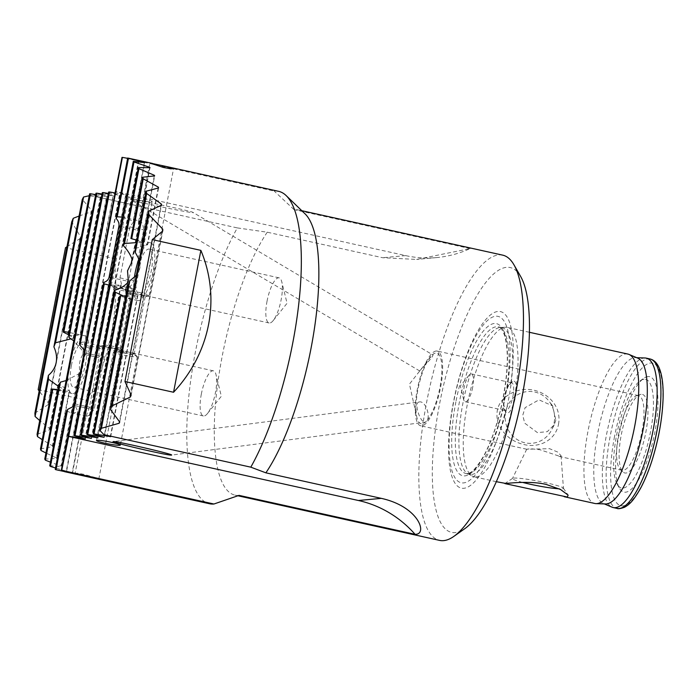 <?xml version="1.0" encoding="UTF-8"?>
<svg xmlns="http://www.w3.org/2000/svg" width="698" height="698" viewBox="0 0 698 698"><rect width="100%" height="100%" fill="white"/><g stroke="black" fill="none" stroke-linecap="round" stroke-linejoin="round"><path stroke-width="0.52" stroke-dasharray="3.49 2.62" d="M419.725 370.786L431.364 358.24C433.109 355.361 433.475 354.183 432.472 354.697L409.438 384.118L416.846 417.177A36.174 10.575 -77.5 0 0 425.414 422.168L427.211 420.309C430.439 414.848 425.248 400.757 419.402 401.926L113.32 441.59M430.666 356.547A36.174 10.575 -77.5 0 0 430.099 357.263A36.174 10.575 -77.5 0 0 416.846 417.177M419.402 401.926C412.884 402.205 420.929 424.279 425.414 422.168L171.403 455.105M427.211 420.309A36.174 10.575 -77.5 0 0 441.127 380.052A36.174 10.575 -77.5 0 0 435.753 353.057A36.174 10.575 -77.5 0 0 432.472 354.697L193.041 212.428C191.749 211.023 132.707 198.782 130.587 199.48L130.517 199.637C132.219 201.233 197.761 214.635 193.049 212.428M131.163 395.042L162.756 231.003M162.337 231.317L130.91 394.527M119.733 422.011L161.482 205.221M161.09 205.378L119.445 421.644M110.677 436.66L137.925 295.175L128.188 284.959M135.211 248.505L147.627 244.797L158.568 187.954M126.05 296.083L137.436 295.839A29.56 8.638 -77.5 0 0 137.925 295.175M137.436 295.839L110.336 436.555M158.193 188.041L147.383 244.204L136.808 240.199M147.627 244.797A29.56 8.638 -77.5 0 0 147.383 244.204M104.325 437.253L130.988 298.814L119.794 296.161M136.799 240.243L141.86 242.346L154.659 175.896M130.901 238.48L135.56 239.815M123.354 295.952L130.674 298.561A29.56 8.638 -77.5 0 0 130.988 298.814M130.674 298.561L103.985 437.149M154.293 175.922L141.441 242.66L136.346 242.607M97.973 437.847L127.9 282.446M127.446 282.934L97.633 437.742M132.245 259.892L150 167.677M109.429 285.22L120.798 285.054A8.699 2.539 -77.5 0 0 121.408 283.789L120.004 277.856L129.828 226.841L133.239 222.322A8.699 2.539 -77.5 0 0 133.109 221.126L122.525 217.191M120.798 285.054L91.281 438.335M91.621 438.44L121.408 283.789M144.381 162.608L133.109 221.126M34.9 413.129L48.232 404.631L80.549 236.823L71.746 221.807M79.092 216.022L91.255 211.773L49.506 428.563L39.707 420.545M68.692 334.813L73.552 337.945L100.678 197.089L89.606 193.835M73.552 337.945A29.56 8.638 -77.5 0 0 73.063 338.6L71.022 338.853M89.239 195.728L100.678 197.089M100.311 197.124L73.063 338.6M40.484 448.919L52.62 446.641A159.982 46.766 102.5 0 1 52.42 445.821L42.264 439.653M52.62 446.641L63.605 389.571L58.135 389.659M58.728 386.544L63.361 388.978A29.56 8.638 -77.5 0 0 63.605 389.571M63.361 388.978L52.42 445.821M68.544 335.59L80.314 335.214L107.03 196.496L95.958 193.241M95.687 194.646L106.663 196.531L80 334.961L69.154 332.414M58.021 390.226L69.128 391.438L56.329 457.888L45.937 452.967M44.759 459.092L56.582 458.455A159.982 46.766 102.5 0 1 56.329 457.888M56.582 458.455L69.547 391.116L59.182 384.223M49.715 465.767L61.276 466.473L79.755 370.516C78.795 364.635 79.816 359.348 82.809 354.636L113.381 195.902L102.309 192.648M102.039 194.053L113.015 195.937L83.088 351.33L73.761 340.894M82.809 354.636A29.56 8.638 -77.5 0 0 83.088 351.33M66.118 380.558L78.743 373.884A29.56 8.638 -77.5 0 0 79.755 370.516M78.743 373.884L60.988 466.098L50.413 462.146M79.424 343.861L82.085 344.21L90.19 348.721L119.733 195.309L108.661 192.055M55.238 469.449L66.58 471.325L77.879 412.658L71.126 412.797L66.493 411M90.19 348.721A8.699 2.539 -77.5 0 0 89.588 349.986L85.06 354.61L75.236 405.634L77.748 411.454A8.699 2.539 -77.5 0 0 77.879 412.658M108.391 193.459L119.733 195.309M119.367 195.344L89.588 349.986M77.748 411.454L66.258 471.115L55.517 467.992M114.742 192.866L125.719 194.751L72.086 473.253M73.639 406.315L74.904 403.889L84.728 352.874L84.449 350.178M72.426 473.34L126.085 194.716L115.013 191.461M136.276 275.352C140.08 270.632 141.083 265.423 139.286 259.743M149.642 167.668L132.018 259.211M133.239 222.322L144.73 162.66M66.947 246.717L79.825 238.733A159.982 46.766 102.5 0 1 80.549 236.823M79.825 238.733L48.232 402.781L39.149 391.037M48.232 404.631A159.982 46.766 102.5 0 1 48.232 402.781M37.064 434.296L49.637 429.741A159.982 46.766 102.5 0 1 49.506 428.563M49.637 429.741L91.848 210.526L82.285 199.454M91.255 211.773A159.982 46.766 102.5 0 1 91.848 210.526M278.615 191.331A159.982 46.766 -77.5 0 0 274.201 191.069L121.984 157.408M127.629 158.315L138.562 160.435A159.982 46.766 102.5 0 1 138.911 160.479L133.711 159.284M86.674 416.191C86.142 416.034 86.945 413.539 89.074 408.688L98.898 357.673L99.046 349.131L99.77 348.162C102.292 348.764 103.766 351.766 104.194 357.175L94.37 408.199C91.953 413.068 89.388 415.738 86.674 416.191L86.229 415.659L75.114 473.41L83.428 475.853M85.269 439.025L138.911 160.479M138.562 160.435L84.929 438.929M139.251 220.891C141.764 221.484 143.238 224.486 143.675 229.904L133.85 280.919C131.433 285.796 128.868 288.457 126.155 288.92C125.623 288.763 126.425 286.259 128.554 281.416L138.379 230.392L138.518 221.851L139.521 220.908L124.192 217.514M38.154 389.606L86.753 400.355C109.673 361.974 120.135 307.67 114.071 258.469L65.481 247.72M86.753 400.355L114.071 258.469M90.539 195.449L237.337 227.914A159.982 46.766 -77.5 0 0 188.8 396.516A159.982 46.766 -77.5 0 0 209.522 503.747M96.132 478.671L98.802 479.116L94.143 477.249L83.699 474.291C76.937 473.008 74.232 472.843 75.585 473.794M436.145 351.015A38.259 11.185 -77.5 0 0 417.648 387.765A38.259 11.185 -77.5 0 0 420.676 425.78A38.259 11.185 -77.5 0 0 439.862 390.845A38.259 11.185 -77.5 0 0 437.201 351.077A38.259 11.185 -77.5 0 0 436.145 351.015M103.889 345.082A8.551 0.768 -169.1 0 0 103.592 345.144A8.551 0.768 -169.1 0 0 103.478 345.231A8.551 0.768 -169.1 0 0 110.485 347.351A8.551 0.768 -169.1 0 0 119.864 348.616A8.551 0.768 -169.1 0 0 120.274 348.468A8.551 0.768 -169.1 0 0 120.204 348.337A8.551 0.768 -169.1 0 0 112.64 346.225A8.551 0.768 -169.1 0 0 103.889 345.082M100.102 346.461A12.171 1.091 10.9 0 1 112.553 348.084A12.171 1.091 10.9 0 1 123.319 351.094A12.171 1.091 10.9 0 1 123.424 351.277A12.171 1.091 10.9 0 1 111.261 350.047A12.171 1.091 10.9 0 1 99.517 346.679A12.171 1.091 10.9 0 1 99.683 346.54A12.171 1.091 10.9 0 1 100.102 346.461M99.77 348.162L82.085 344.21M130.831 291.642A8.551 0.768 -169.1 0 0 131.128 291.589A8.551 0.768 -169.1 0 0 131.25 291.494A8.551 0.768 -169.1 0 0 122.996 289.129A8.551 0.768 -169.1 0 0 114.455 288.265A8.551 0.768 -169.1 0 0 114.524 288.396A8.551 0.768 -169.1 0 0 122.08 290.508A8.551 0.768 -169.1 0 0 130.831 291.642M134.627 290.263A12.171 1.091 10.9 0 1 122.167 288.649A12.171 1.091 10.9 0 1 111.41 285.639A12.171 1.091 10.9 0 1 111.305 285.447A12.171 1.091 10.9 0 1 123.467 286.686A12.171 1.091 10.9 0 1 135.211 290.054A12.171 1.091 10.9 0 1 135.046 290.185A12.171 1.091 10.9 0 1 134.627 290.263M151.658 201.827A12.171 1.091 -169.1 0 0 152.243 201.617A12.171 1.091 -169.1 0 0 140.49 198.249A12.171 1.091 -169.1 0 0 128.336 197.011A12.171 1.091 -169.1 0 0 138.309 200.029A12.171 1.091 -169.1 0 0 151.658 201.827M128.798 293.492A8.551 0.768 10.9 0 1 138.169 294.757A8.551 0.768 10.9 0 1 145.175 296.877A8.551 0.768 10.9 0 1 145.062 296.973A8.551 0.768 10.9 0 1 144.765 297.025A8.551 0.768 10.9 0 1 136.014 295.891A8.551 0.768 10.9 0 1 128.458 293.771A8.551 0.768 10.9 0 1 128.38 293.64A8.551 0.768 10.9 0 1 128.798 293.492M125.823 290.621A12.171 1.091 10.9 0 1 139.172 292.418A12.171 1.091 10.9 0 1 149.145 295.437A12.171 1.091 10.9 0 1 148.979 295.568A12.171 1.091 10.9 0 1 136.983 294.198A12.171 1.091 10.9 0 1 125.343 291.014A12.171 1.091 10.9 0 1 125.239 290.83A12.171 1.091 10.9 0 1 125.823 290.621M126.155 288.92L125.71 288.379L125.239 290.83M133.798 353.999A8.551 0.768 10.9 0 1 124.419 352.734A8.551 0.768 10.9 0 1 117.412 350.614A8.551 0.768 10.9 0 1 117.526 350.518A8.551 0.768 10.9 0 1 125.954 351.478A8.551 0.768 10.9 0 1 134.138 353.72A8.551 0.768 10.9 0 1 134.208 353.851A8.551 0.768 10.9 0 1 133.798 353.999M136.764 356.87A12.171 1.091 -169.1 0 0 137.358 356.661A12.171 1.091 -169.1 0 0 137.253 356.477A12.171 1.091 -169.1 0 0 125.605 353.293A12.171 1.091 -169.1 0 0 113.617 351.923A12.171 1.091 -169.1 0 0 113.451 352.054A12.171 1.091 -169.1 0 0 123.424 355.073A12.171 1.091 -169.1 0 0 136.764 356.87M267.064 301.082A23.121 6.762 -77.5 0 0 269.105 322.991A23.121 6.762 -77.5 0 0 273.162 320.6A23.121 6.762 -77.5 0 0 281.756 281.73A23.121 6.762 -77.5 0 0 279.095 277.848A23.121 6.762 -77.5 0 0 267.064 301.082M134.4 277.368A29.56 8.638 -77.5 0 0 137.82 300.559A29.56 8.638 -77.5 0 0 152.644 273.555A29.56 8.638 -77.5 0 0 150.585 242.825A29.56 8.638 -77.5 0 0 138.919 258.722M137.166 272.351A23.121 6.762 -77.5 0 0 139.207 294.268A23.121 6.762 -77.5 0 0 150.803 273.154A23.121 6.762 -77.5 0 0 149.198 249.116A23.121 6.762 -77.5 0 0 137.166 272.351M201.338 394.056A23.121 6.762 -77.5 0 0 203.38 415.973A23.121 6.762 -77.5 0 0 207.437 413.582A23.121 6.762 -77.5 0 0 216.031 374.713A23.121 6.762 -77.5 0 0 213.37 370.83A23.121 6.762 -77.5 0 0 201.338 394.056M69.477 365.516A29.56 8.638 -77.5 0 0 72.095 393.541A29.56 8.638 -77.5 0 0 86.918 366.537A29.56 8.638 -77.5 0 0 84.859 335.808A29.56 8.638 -77.5 0 0 69.477 365.516M71.44 365.333A23.121 6.762 -77.5 0 0 73.482 387.242A23.121 6.762 -77.5 0 0 85.077 366.136A23.121 6.762 -77.5 0 0 83.472 342.099A23.121 6.762 -77.5 0 0 71.44 365.333M304.974 213.763A146.074 42.7 -77.5 0 0 298.116 209.889A146.074 42.7 -77.5 0 0 294.076 209.653L274.201 191.069M509.296 384.572L510.753 383.49A16.342 4.781 102.5 0 1 512.472 381.649A16.342 4.781 102.5 0 1 515.203 398.192A16.342 4.781 102.5 0 1 505.753 412.038A16.342 4.781 102.5 0 1 505.404 411.279L503.886 405.198A14.955 4.371 102.5 0 1 504.689 397.293A14.955 4.371 102.5 0 1 509.296 384.572L507.272 387.294L510.735 383.516M512.934 396.324A14.257 4.171 -77.5 0 0 511.669 382.801A14.257 4.171 -77.5 0 0 510.282 383.193A14.257 4.171 -77.5 0 0 504.253 397.127A14.257 4.171 -77.5 0 0 504.418 409.709A14.257 4.171 -77.5 0 0 505.509 410.651A14.257 4.171 -77.5 0 0 512.934 396.324M507.272 387.294A85.235 24.919 -77.5 0 0 479.072 330.826A85.235 24.919 -77.5 0 0 452.391 472.066A85.235 24.919 -77.5 0 0 503.886 405.198M472.659 387.416A14.257 4.171 102.5 0 1 465.243 401.743A14.257 4.171 102.5 0 1 463.603 399.343A14.257 4.171 102.5 0 1 468.899 375.376A14.257 4.171 102.5 0 1 471.403 373.892A14.257 4.171 102.5 0 1 472.659 387.416M510.753 383.49A90.426 26.437 -77.5 0 0 480.18 327.161A90.426 26.437 -77.5 0 0 451.623 475.478A90.426 26.437 -77.5 0 0 505.404 411.279M520.621 276.443A135.639 39.655 -77.5 0 0 445.586 377.06A135.639 39.655 -77.5 0 0 455.358 532.574A135.639 39.655 -77.5 0 0 464.842 528.639M554.116 422.77A25.957 24.718 84.7 0 0 549.082 401.254A25.957 24.718 84.7 0 0 511.861 399.457A25.957 24.718 84.7 0 0 515.499 438.388A25.957 24.718 84.7 0 0 551.743 429.732A25.957 24.718 84.7 0 0 554.116 422.77M558.487 424.41C563.242 399.413 534.014 381.518 511.957 392.878C499.375 399.343 494.699 409.29 497.944 422.7C503.04 434.4 511.765 441.694 524.119 444.574C539.083 448.221 555.364 440.464 558.487 424.41M555.809 420.152L554.221 424.812L547.284 431.678L537.425 432.612L524.721 423.163L522.741 415.258L525.132 407.623L538.978 399.849L552.642 405.904L555.809 420.152M237.337 227.914L267.247 232.198L382.679 257.728L416.654 259.438L470.094 248.584A111.287 105.965 -95.3 0 1 436.878 257.562A111.287 105.965 -95.3 0 1 405.582 255.599L115.432 191.418M470.094 248.584L294.076 209.653M560.25 456.483L561.061 455.724L557.868 452.13L549.588 448.692L526.728 449.224L530.672 448.727L540.051 449.756L560.25 456.483M522.514 482.397A25.957 2.321 10.9 0 1 512.472 478.505A25.957 2.321 10.9 0 1 512.594 478.374A25.957 2.321 10.9 0 1 538.385 481.184A25.957 2.321 10.9 0 1 563.373 488.146A25.957 2.321 10.9 0 1 563.434 488.321A25.957 2.321 10.9 0 1 562.187 488.827A25.957 2.321 10.9 0 1 559.211 488.827M644.01 379.258A55.648 16.263 -77.5 0 0 640.118 380.872A55.648 16.263 -77.5 0 0 617.643 430.169A55.648 16.263 -77.5 0 0 617.233 484.342A55.648 16.263 -77.5 0 0 648.014 443.056A55.648 16.263 -77.5 0 0 644.01 379.258M647.91 376.571A59.121 17.284 -77.5 0 0 643.774 378.29A59.121 17.284 -77.5 0 0 619.903 430.666A59.121 17.284 -77.5 0 0 619.458 488.225A59.121 17.284 -77.5 0 0 652.168 444.364A59.121 17.284 -77.5 0 0 647.91 376.571M641.113 394.3A40.266 11.77 -77.5 0 0 640.057 394.536A40.266 11.77 -77.5 0 0 622.04 431.137A40.266 11.77 -77.5 0 0 622.939 471.927A40.266 11.77 -77.5 0 0 644.647 437.864A40.266 11.77 -77.5 0 0 641.113 394.3M637.483 395.548A38.259 11.185 -77.5 0 0 636.489 395.766A38.259 11.185 -77.5 0 0 619.362 430.544A38.259 11.185 -77.5 0 0 620.225 469.3A38.259 11.185 -77.5 0 0 622.023 470.312A38.259 11.185 -77.5 0 0 641.2 435.378A38.259 11.185 -77.5 0 0 638.548 395.609A38.259 11.185 -77.5 0 0 637.483 395.548M645.074 357.987A76.51 22.371 -77.5 0 0 607.906 428.014A76.51 22.371 -77.5 0 0 612.067 507.184M637.815 358.161A74.773 21.856 -77.5 0 0 635.512 357.646A74.773 21.856 -77.5 0 0 599.198 426.085A74.773 21.856 -77.5 0 0 603.264 503.459A74.773 21.856 -77.5 0 0 605.567 503.965M627.851 354.061A76.51 22.371 -77.5 0 0 589.487 423.939A76.51 22.371 -77.5 0 0 594.809 503.476M476.228 476.909A76.51 22.371 -77.5 0 0 513.231 403.409A76.51 22.371 -77.5 0 0 507.167 327.371A76.51 22.371 -77.5 0 0 505.317 327.222A76.51 22.371 -77.5 0 0 468.803 397.249A76.51 22.371 -77.5 0 0 472.38 476.141A76.51 22.371 -77.5 0 0 474.117 476.786A76.51 22.371 -77.5 0 0 476.228 476.909M471.647 474.474A75.122 21.961 -77.5 0 0 507.97 402.31A75.122 21.961 -77.5 0 0 502.019 327.659A75.122 21.961 -77.5 0 0 500.204 327.51A75.122 21.961 -77.5 0 0 464.353 396.263A75.122 21.961 -77.5 0 0 467.869 473.715A75.122 21.961 -77.5 0 0 469.571 474.352A75.122 21.961 -77.5 0 0 471.647 474.474M502.7 255.145A146.074 42.7 -77.5 0 0 429.462 388.542A146.074 42.7 -77.5 0 0 439.609 540.392M267.247 232.198A146.074 42.7 -77.5 0 0 217.113 388.263A146.074 42.7 -77.5 0 0 235.025 495.135A146.074 42.7 -77.5 0 0 239.056 495.379M75.236 405.634L89.074 408.688M74.904 403.889L94.37 408.199M84.728 352.874L104.194 357.175M129.828 226.841L143.675 229.904M120.737 226.492L138.379 230.392M110.912 277.516L128.554 281.416M85.06 354.61L98.898 357.673M120.004 277.856L133.85 280.919M455.89 401.847A77.906 22.772 -77.5 0 0 478.749 464.51A77.906 22.772 -77.5 0 0 504.165 332.545A77.906 22.772 -77.5 0 0 455.89 401.847M405.582 255.599L382.679 257.728M614.545 436.477A73.037 21.35 -77.5 0 0 635.983 495.222A73.037 21.35 -77.5 0 0 659.802 371.502A73.037 21.35 -77.5 0 0 614.545 436.477M650.056 358.973A76.51 22.371 -77.5 0 0 610.244 435.857A76.51 22.371 -77.5 0 0 617.006 508.388M468.053 473.68A75.122 21.961 -77.5 0 0 504.375 401.516A75.122 21.961 -77.5 0 0 498.424 326.856A75.122 21.961 -77.5 0 0 459.336 402.345A75.122 21.961 -77.5 0 0 465.976 473.558A75.122 21.961 -77.5 0 0 468.053 473.68M71.126 412.797L86.456 416.183M419.69 370.961L130.517 199.637M103.592 345.144L99.683 346.54M120.204 348.337L123.319 351.094M98.802 479.116L123.424 351.277M99.046 349.131L99.517 346.679M120.274 348.468L131.25 291.494M103.478 345.231L114.455 288.265M131.128 291.589L135.046 290.185M114.524 288.396L111.41 285.639M135.211 290.054L152.243 201.617M111.305 285.447L128.336 197.011M145.062 296.973L148.979 295.568M128.458 293.771L125.343 291.014M149.145 295.437L173.549 168.707M138.518 221.851L149.861 162.992M128.38 293.64L117.412 350.614M145.175 296.877L134.208 353.851M107.981 284.941L125.937 288.911M117.526 350.518L113.617 351.923M134.138 353.72L137.253 356.477M113.451 352.054L96.42 440.499M137.358 356.661L120.326 445.097M273.162 320.6L287.07 303.29L281.756 281.73M150.585 242.825L131.102 238.515M137.82 300.559L126.129 297.967M279.095 277.848L149.198 249.116M269.105 322.991L139.207 294.268M207.437 413.582L221.345 396.272L216.031 374.713M84.859 335.808L73.168 333.225M72.095 393.541L52.612 389.231M213.37 370.83L83.472 342.099M203.38 415.973L73.482 387.242M504.418 409.709L505.753 412.038M510.282 383.193L512.472 381.649M465.243 401.743L505.509 410.651M471.403 373.892L511.669 382.801M468.899 375.376L460.322 386.046L463.603 399.343M552.65 405.904L549.082 401.254M554.229 424.812L551.743 429.732M436.878 257.562L416.654 259.447M526.728 449.215L512.472 478.505M561.07 455.724L563.434 488.321M512.594 478.374L504.846 483.574M563.373 488.146L568.111 495.1M617.233 484.342L619.458 488.225M640.118 380.872L643.774 378.29M620.225 469.3L622.939 471.927M636.489 395.766L640.057 394.536M638.548 395.609L437.201 351.077M622.023 470.312L558.801 456.335M526.763 449.25L420.676 425.78M603.264 503.459L604.372 503.921M635.512 357.646L636.716 357.69M529.389 332.283L507.167 327.371M496.348 481.699L474.117 476.786M467.869 473.715L472.38 476.141M500.204 327.51L505.317 327.222M502.019 327.659L498.424 326.856C500.274 328.819 499.847 324.177 504.628 335.494C508.816 350.588 508.048 372.671 502.324 401.725C497.84 422.578 491.881 440.194 484.438 454.555C476.717 468.245 470.557 474.579 465.976 473.558L469.571 474.352M301.824 210.709L298.116 209.889M237.896 495.772L235.025 495.135"/><path stroke-width="1.05" d="M162.756 231.003L152.286 239.623L124.959 381.509L131.163 395.042A159.982 46.766 102.5 0 1 130.439 396.961L111.968 405.939L148.814 214.618L162.756 229.153A159.982 46.766 102.5 0 1 162.756 231.003M162.756 229.153L162.337 231.317M130.91 394.527L130.439 396.961M139.286 259.743L135.29 252.44L146.65 193.451L161.351 204.034A159.982 46.766 102.5 0 1 161.482 205.221L148.622 211.258L110.459 409.456L119.733 422.011A159.982 46.766 102.5 0 1 119.14 423.258L101.428 428.293L129.819 280.866L136.276 275.352M161.351 204.034L161.09 205.378M119.445 421.644L119.14 423.258M129.819 280.866A29.56 8.638 102.5 0 1 128.188 284.959L100.119 430.727L104.002 434.697L110.677 436.66L94.108 433.912L120.71 295.76L126.05 296.083M136.808 240.199L131.695 238.725L143.23 178.828L158.367 187.134A159.982 46.766 102.5 0 1 158.568 187.954L146.248 191.173L135.211 248.505A29.56 8.638 102.5 0 1 135.29 252.44M158.367 187.134L158.193 188.041M120.71 295.76A29.56 8.638 102.5 0 1 119.794 296.161L93.253 433.99L103.958 437.288L87.756 434.505L115.17 292.157L123.354 295.952M136.346 242.607L124.532 243.523L138.946 168.654L154.406 175.32A159.982 46.766 102.5 0 1 154.659 175.896L142.697 177.231L130.901 238.48A29.56 8.638 102.5 0 1 131.102 238.515A29.56 8.638 102.5 0 1 131.695 238.725M135.56 239.815L136.799 240.243M154.406 175.32L154.293 175.922M97.973 437.847L81.404 435.098L133.999 161.971L149.712 167.311A159.982 46.766 102.5 0 1 150 167.677L138.326 167.572L123.302 245.591C127.594 250.05 130.578 254.814 132.245 259.892A29.56 8.638 -77.5 0 0 131.233 263.268L127.525 270.833L128.179 279.148A29.56 8.638 -77.5 0 0 127.9 282.446C124.558 286.058 120.161 288.649 114.699 290.237L86.901 434.584L97.973 437.847M128.179 279.148L127.446 282.934M91.281 438.335L75.052 435.692L104.281 283.885L109.429 285.22M122.525 217.191L117.212 216.746L128.467 158.298L144.407 162.459A159.982 46.766 102.5 0 1 144.73 162.66L133.292 161.317L80.549 435.177L91.255 438.466M73.255 218.291A159.982 46.766 -77.5 0 0 71.746 221.807L34.9 413.129A159.982 46.766 -77.5 0 0 35.092 416.488L73.255 218.291L79.092 216.022M39.707 420.545L35.092 416.488M69.154 332.414L63.911 331.585L90.452 193.747L89.606 193.835L63.003 331.986L68.692 334.813M71.022 338.853L55.517 342.788L83.585 197.019L89.239 195.728M42.264 439.653L37.456 436.573L48.502 379.241L58.728 386.544M96.804 193.163L95.958 193.241L68.544 335.59A29.56 8.638 102.5 0 1 69.006 337.509L96.804 193.163L102.039 194.053M90.452 193.747L95.687 194.646M45.937 452.967L41.008 450.515L52.804 389.266L58.021 390.226M103.156 192.569L102.309 192.648L49.715 465.767A159.982 46.766 -77.5 0 0 50.422 466.43L103.156 192.569L108.391 193.459M73.761 340.894L69.006 337.509M109.507 191.976L108.661 192.055L79.424 343.861A8.699 2.539 102.5 0 1 79.982 345.309L109.507 191.976L114.742 192.866M67.645 409.394A8.699 2.539 102.5 0 1 66.493 411L55.238 469.449A159.982 46.766 -77.5 0 0 56.023 469.728L67.645 409.394L73.639 406.315M72.086 473.253L56.023 469.728M84.449 350.178L79.982 345.309M104.281 283.885A8.699 2.539 102.5 0 1 103.732 282.428L74.197 435.77L85.269 439.025L68.701 436.285L122.412 157.373A159.982 46.766 -77.5 0 0 121.984 157.408L61.302 470.373L72.426 473.34A159.982 46.766 102.5 0 1 72.077 473.296M132.018 259.211L131.233 263.268M39.149 391.037L38.154 389.606L65.481 247.72L66.947 246.717M83.585 197.019A159.982 46.766 -77.5 0 0 82.285 199.454L53.894 346.88C56.346 352.272 57.105 357.498 56.172 362.567C55.159 367.619 52.577 371.86 48.424 375.306L37.064 434.296A159.982 46.766 -77.5 0 0 37.456 436.573M58.135 389.659L52.018 389.022L40.484 448.919A159.982 46.766 -77.5 0 0 41.008 450.515M60.412 382.155A29.56 8.638 102.5 0 1 59.182 384.223L44.759 459.092A159.982 46.766 -77.5 0 0 45.387 460.174L60.412 382.155L66.118 380.558M50.413 462.146L45.387 460.174M55.517 467.992L50.422 466.43M152.286 239.623L200.876 250.373L173.558 392.259L124.959 381.509M200.876 250.373C220.952 298.264 210.491 352.569 173.558 392.259M110.459 409.456A159.982 46.766 -77.5 0 0 111.968 405.939M100.119 430.727A159.982 46.766 -77.5 0 0 101.428 428.293M104.002 434.697L250.8 467.163A159.982 46.766 -77.5 0 0 297.784 311.927A159.982 46.766 -77.5 0 0 286.136 195.571A159.982 46.766 -77.5 0 0 278.615 191.331L165.234 166.255L173.549 168.698L170.556 168.794L163.245 167.424L149.861 162.992L165.234 166.255M122.412 157.373L127.629 158.315M152.522 163.445L127.69 158.018L116.069 218.352A8.699 2.539 102.5 0 1 117.212 216.746M128.467 158.298A159.982 46.766 -77.5 0 0 127.69 158.018M133.999 161.971A159.982 46.766 -77.5 0 0 133.292 161.317M138.946 168.654A159.982 46.766 -77.5 0 0 138.326 167.572M143.23 178.828A159.982 46.766 -77.5 0 0 142.697 177.231M146.65 193.451A159.982 46.766 -77.5 0 0 146.248 191.173M148.814 214.618A159.982 46.766 -77.5 0 0 148.622 211.258M93.253 433.99L94.108 433.912M86.901 434.584L87.756 434.505M80.549 435.177L81.404 435.098M74.197 435.77L75.052 435.692M61.302 470.373A159.982 46.766 -77.5 0 0 61.721 470.339L68.701 436.285M68.273 436.329L358.414 500.501A111.287 105.965 -95.3 0 1 415.066 534.31L239.056 495.379L213.937 504.008L61.721 470.339M250.8 467.163L265.886 472.834L381.317 498.363C419.262 506.765 427.996 534.86 415.066 534.31M119.733 445.307A12.171 1.091 10.9 0 1 106.393 443.509A12.171 1.091 10.9 0 1 96.42 440.499A12.171 1.091 10.9 0 1 108.574 441.729A12.171 1.091 10.9 0 1 120.326 445.097A12.171 1.091 10.9 0 1 119.733 445.307M113.355 441.59C116.025 440.883 176.498 454.956 171.403 455.105C169.117 455.916 108.216 441.747 113.32 441.59L113.32 441.59M115.17 292.157A29.56 8.638 102.5 0 1 114.699 290.237M123.302 245.591A29.56 8.638 102.5 0 1 124.532 243.523M63.003 331.986A29.56 8.638 102.5 0 1 63.911 331.585M52.804 389.266A29.56 8.638 102.5 0 1 52.612 389.231A29.56 8.638 102.5 0 1 52.018 389.022M53.894 346.88A29.56 8.638 102.5 0 1 55.517 342.788M48.502 379.241A29.56 8.638 102.5 0 1 48.424 375.306M116.069 218.352C118.39 220.865 119.341 223.439 118.913 226.091L109.089 277.106C108.504 279.715 106.715 281.486 103.732 282.428M64.617 471.7L209.522 503.747A159.982 46.766 -77.5 0 0 213.937 504.008M138.919 258.722A29.56 8.638 -77.5 0 0 135.203 272.534A29.56 8.638 -77.5 0 0 134.4 277.368M265.886 472.834A146.074 42.7 -77.5 0 0 314.327 329.168A146.074 42.7 -77.5 0 0 304.974 213.763L286.136 195.571M237.896 495.772L439.609 540.392A146.074 42.7 -77.5 0 0 443.649 540.627A146.074 42.7 -77.5 0 0 453.866 536.378L464.842 528.639A135.639 39.655 -77.5 0 0 519.617 408.487A135.639 39.655 -77.5 0 0 520.621 276.443L513.937 264.786A146.074 42.7 -77.5 0 0 502.7 255.145L301.824 210.709M559.211 488.827A25.957 2.321 10.9 0 1 522.514 482.397M496.348 481.699L505.902 483.47C510.98 482.981 531.309 480.852 546.045 484.395L560.503 489.473L568.111 495.1L567.369 497.063L504.855 483.574M604.372 503.921L612.067 507.184A76.51 22.371 -77.5 0 0 613.228 507.551A76.51 22.371 -77.5 0 0 615.339 507.673A76.51 22.371 -77.5 0 0 652.333 434.173A76.51 22.371 -77.5 0 0 646.269 358.135A76.51 22.371 -77.5 0 0 645.074 357.987L636.716 357.69M564.202 496.706L594.809 503.476A76.51 22.371 -77.5 0 0 596.005 503.633L605.567 503.965A74.773 21.856 -77.5 0 0 606.457 503.939A74.773 21.856 -77.5 0 0 642.195 434.077A74.773 21.856 -77.5 0 0 637.815 358.161L629.011 354.436A76.51 22.371 -77.5 0 0 627.851 354.061L529.389 332.283M596.005 503.633A76.51 22.371 -77.5 0 0 596.921 503.598A76.51 22.371 -77.5 0 0 633.496 432.114A76.51 22.371 -77.5 0 0 629.011 354.436M453.866 536.378A146.074 42.7 -77.5 0 0 512.856 406.986A146.074 42.7 -77.5 0 0 513.937 264.786M358.414 500.501L381.317 498.363M118.913 226.091L120.737 226.492M109.089 277.106L110.912 277.516M619.117 508.51A76.51 22.371 -77.5 0 0 656.12 435.011A76.51 22.371 -77.5 0 0 650.056 358.973C655.003 360.168 658.563 364.644 660.718 372.4C662.577 379.145 663.362 387.713 663.1 398.096C662.402 418.451 658.642 439.47 651.801 461.142C648.451 471.49 644.743 480.486 640.668 488.111C632.824 501.958 628.959 504.715 624.553 507.237C620.592 508.676 618.07 509.06 617.006 508.388A76.51 22.371 -77.5 0 0 619.117 508.51M650.056 358.973L646.269 358.135M617.006 508.388L613.228 507.551"/></g></svg>
